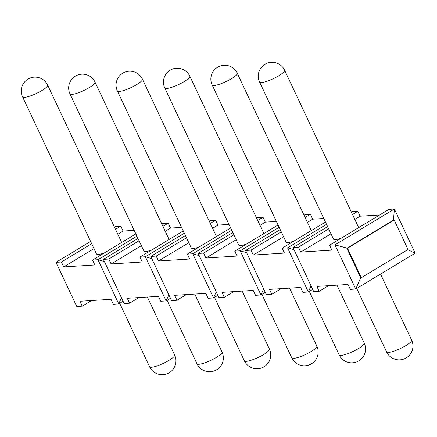 <?xml version="1.0" encoding="UTF-8"?>
<svg xmlns="http://www.w3.org/2000/svg" width="437" height="437" viewBox="0 0 437 437"><rect width="100%" height="100%" fill="white"/><g stroke="black" fill="none" stroke-linecap="round" stroke-linejoin="round"><path stroke-width="0.66" d="M114.434 227.049L115.39 226.475L120.809 226.137L123.114 231.042L134.181 230.348M161.837 224.083L162.788 223.504L168.207 223.165L170.517 228.076L181.579 227.382M209.236 221.117L210.186 220.538L215.605 220.199L217.916 225.104L228.977 224.416M256.634 218.145L257.59 217.571L263.003 217.233L265.314 222.138L276.375 221.444M394.174 220.04L393.497 220.084L394.371 209.006L415.15 253.17L355.745 289.043L334.966 244.878L394.371 209.006L388.952 209.345L329.547 245.217L334.966 244.878L347.502 248.227L394.174 220.04L408.032 249.483L361.355 277.67L347.502 248.227M351.43 212.213L352.386 211.634L357.805 211.295L360.11 216.206L379.616 214.982M304.032 215.179L304.988 214.605L310.407 214.267L312.712 219.172L323.779 218.478M104.41 261.555L97.97 259.715L136.928 236.188M91.677 243.72L61.404 262.003L55.985 262.342L90.606 241.442M115.51 229.332L120.809 226.137M138.917 297.564L129.581 303.202L124.168 303.54L103.383 259.376L138.005 238.471M103.383 259.376L108.802 259.037L139.075 240.754M162.908 226.366L168.207 223.165M135.852 233.904L92.551 260.053L97.97 259.715L118.749 303.879L113.33 304.218L111.025 299.312L79.873 301.262L82.183 306.168L76.77 306.506L55.985 262.342M186.315 294.598L176.985 300.235L171.566 300.574L150.781 256.41L185.403 235.505M150.781 256.41L156.2 256.071L186.479 237.788M210.312 223.4L215.605 220.199M183.256 230.938L139.949 257.087L145.368 256.748L184.327 233.221M233.713 291.626L224.383 297.264L218.964 297.602L198.185 253.438L232.801 232.539M198.185 253.438L203.598 253.099L233.877 234.822M257.71 220.428L263.003 217.233M230.654 227.972L187.347 254.121L192.766 253.782L231.725 230.255M281.117 288.66L271.781 294.298L266.362 294.636L245.583 250.472L280.199 229.567M245.583 250.472L250.996 250.133L281.275 231.85M305.108 217.462L310.407 214.267M278.052 225.006L234.745 251.149L240.164 250.811L279.128 227.289M328.515 285.694L319.179 291.332L313.761 291.67L292.981 247.506L327.597 226.601M292.981 247.506L298.4 247.167L328.673 228.884M352.506 214.496L357.805 211.295M325.45 222.034L282.149 248.183L287.562 247.845L326.526 224.318M61.404 262.003L63.709 266.909L94.862 264.959L92.551 260.053M129.581 303.202L127.276 298.291L158.423 296.341L160.734 301.251L166.147 300.913L145.368 256.748L151.808 258.589M108.802 259.037L111.113 263.943L142.26 261.992L139.949 257.087M176.985 300.235L174.674 295.325L205.822 293.374L208.132 298.285L213.546 297.941L192.766 253.782L199.206 255.623M156.2 256.071L158.511 260.976L189.658 259.026L187.347 254.121M224.383 297.264L222.072 292.358L253.22 290.408L255.53 295.314L260.949 294.975L240.164 250.811L246.61 252.652M203.598 253.099L205.909 258.01L237.056 256.06L234.745 251.149M271.781 294.298L269.471 289.392L300.618 287.442L302.928 292.348L308.347 292.009L287.562 247.845L294.008 249.685M250.996 250.133L253.307 255.039L284.454 253.089L282.149 248.183M298.4 247.167L300.705 252.073L331.858 250.122L329.547 245.217M319.179 291.332L316.869 286.421L348.021 284.471L350.327 289.381L355.745 289.043L360.678 277.708L361.355 277.67M121.431 297.723L118.749 303.879L123.092 301.257M91.519 300.53L82.183 306.168M170.49 298.291L166.147 300.913L168.829 294.757M217.888 295.319L213.546 297.941L216.228 291.785M265.292 292.353L260.949 294.975L263.626 288.819M312.69 289.387L308.347 292.009L311.024 285.853M415.15 253.17L407.694 249.685M393.497 220.084L346.825 248.265L360.678 277.708M63.709 266.909L93.988 248.631M117.821 234.237L123.114 231.042M47.628 85.078A13.847 13.847 0 0 0 27.946 79.119A13.847 13.847 0 0 0 22.577 96.867A13.847 2.808 -25.2 0 0 41.876 90.552A13.847 2.808 154.8 0 0 47.628 85.078L121.519 242.103A13.847 2.808 154.8 0 1 121.562 242.535M104.274 252.974A13.847 2.808 154.8 0 1 96.468 253.897L22.577 96.867M111.113 263.943L141.386 245.665M165.219 231.271L170.517 228.076M95.031 82.112A13.847 13.847 0 0 0 75.344 76.153A13.847 13.847 0 0 0 69.975 93.9A13.847 2.808 -25.2 0 0 89.274 87.58A13.847 2.808 154.8 0 0 95.031 82.112L168.922 239.137A13.847 2.808 154.8 0 1 168.961 239.569M151.677 250.008A13.847 2.808 154.8 0 1 143.866 250.931L69.975 93.9M158.511 260.976L188.784 242.693M212.617 228.305L217.916 225.104M142.429 79.146A13.847 13.847 0 0 0 122.742 73.187A13.847 13.847 0 0 0 117.373 90.934A13.847 2.808 -25.2 0 0 136.672 84.614A13.847 2.808 154.8 0 0 142.429 79.146L216.32 236.171A13.847 2.808 154.8 0 1 216.359 236.603M199.075 247.042A13.847 2.808 154.8 0 1 191.264 247.959L117.373 90.934M205.909 258.01L236.182 239.727M260.015 225.339L265.314 222.138M189.827 76.175A13.847 13.847 0 0 0 170.14 70.22A13.847 13.847 0 0 0 164.771 87.968A13.847 2.808 -25.2 0 0 184.07 81.648A13.847 2.808 154.8 0 0 189.827 76.175L263.719 233.205A13.847 2.808 154.8 0 1 263.762 233.631M246.473 244.07A13.847 2.808 154.8 0 1 238.662 244.993L164.771 87.968M253.307 255.039L283.586 236.761M307.419 222.367L312.712 219.172M237.225 73.208A13.847 13.847 0 0 0 217.544 67.249A13.847 13.847 0 0 0 212.169 84.996A13.847 2.808 -25.2 0 0 231.468 78.682A13.847 2.808 154.8 0 0 237.225 73.208L311.117 230.233A13.847 2.808 154.8 0 1 311.16 230.665M293.872 241.104A13.847 2.808 154.8 0 1 286.06 242.027L212.169 84.996M300.705 252.073L330.984 233.79M354.817 219.401L360.11 216.206M284.624 70.242A13.847 13.847 0 0 0 264.942 64.283A13.847 13.847 0 0 0 259.573 82.03A13.847 2.808 -25.2 0 0 278.872 75.71A13.847 2.808 154.8 0 0 284.624 70.242L358.515 227.267A13.847 2.808 154.8 0 1 358.558 227.699M341.27 238.138A13.847 2.808 154.8 0 1 333.464 239.061L259.573 82.03M174.631 354.97A13.847 2.808 154.8 0 1 168.873 360.438A13.847 2.808 -25.2 0 1 149.574 366.758A13.847 13.847 0 0 0 169.261 372.717A13.847 13.847 0 0 0 174.631 354.97L147.367 297.034M411.627 340.133A13.847 2.808 154.8 0 1 405.869 345.601A13.847 2.808 -25.2 0 1 386.57 351.922A13.847 13.847 0 0 0 406.257 357.881A13.847 13.847 0 0 0 411.627 340.133L380.54 274.07M222.029 352.003A13.847 2.808 154.8 0 1 216.271 357.471A13.847 2.808 -25.2 0 1 196.972 363.792A13.847 13.847 0 0 0 216.659 369.751A13.847 13.847 0 0 0 222.029 352.003L194.771 294.068M269.427 349.032A13.847 2.808 154.8 0 1 263.675 354.505A13.847 2.808 -25.2 0 1 244.37 360.825A13.847 13.847 0 0 0 264.057 366.78A13.847 13.847 0 0 0 269.427 349.032L242.169 291.102M316.83 346.066A13.847 2.808 154.8 0 1 311.073 351.539A13.847 2.808 -25.2 0 1 291.774 357.854A13.847 13.847 0 0 0 311.455 363.813A13.847 13.847 0 0 0 316.83 346.066L289.567 288.13M364.229 343.1A13.847 2.808 154.8 0 1 358.471 348.568A13.847 2.808 -25.2 0 1 339.172 354.888A13.847 13.847 0 0 0 358.853 360.847A13.847 13.847 0 0 0 364.229 343.1L336.965 285.164M119.711 303.3L149.574 366.758M356.707 288.458L386.57 351.922M167.109 300.328L196.972 363.792M214.512 297.362L244.37 360.825M261.91 294.396L291.774 357.854M309.309 291.43L339.172 354.888"/></g></svg>
